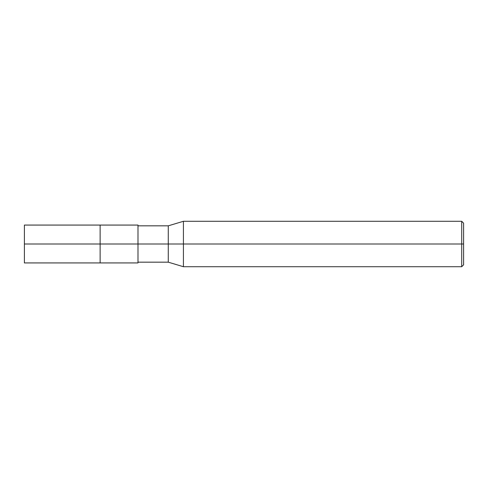 <?xml version="1.0" encoding="UTF-8"?>
<svg xmlns="http://www.w3.org/2000/svg" width="488" height="488" viewBox="0 0 488 488"><rect width="100%" height="100%" fill="white"/><g stroke="black" fill="none" stroke-linecap="round" stroke-linejoin="round"><path stroke-width="0.73" d="M24.4 244L24.4 262.928L24.4 244L100.125 244L100.125 262.928L100.125 225.072L100.125 244L24.4 244L24.4 225.072L24.4 244M100.125 244L100.125 262.928L100.125 244L137.988 244L137.988 262.928L137.988 244L137.988 262.928L137.988 244L168.275 244L168.275 262.172L168.275 244L168.275 262.172L168.275 244L183.421 244L183.421 266.716L183.421 244L183.421 266.716L183.421 244L461.709 244L461.709 266.716L461.709 244L461.709 266.716L461.709 244L463.6 244L463.6 264.825L463.6 223.175L463.6 244L461.709 244L461.709 221.284L461.709 244L183.421 244L183.421 221.284L183.421 244L168.275 244L168.275 225.828L168.275 244L137.988 244L137.988 225.072L137.988 244L100.125 244L100.125 225.072L100.125 244M168.275 244L168.275 225.828L168.275 244M183.421 244L183.421 221.284L183.421 244M461.709 244L461.709 221.284L461.709 244M24.4 262.928L137.988 262.928M24.4 225.072L137.988 225.072M137.988 262.172L168.275 262.172L183.421 266.716L461.709 266.716L463.6 264.825M137.988 225.828L168.275 225.828L183.421 221.284L461.709 221.284L463.6 223.175"/></g></svg>
